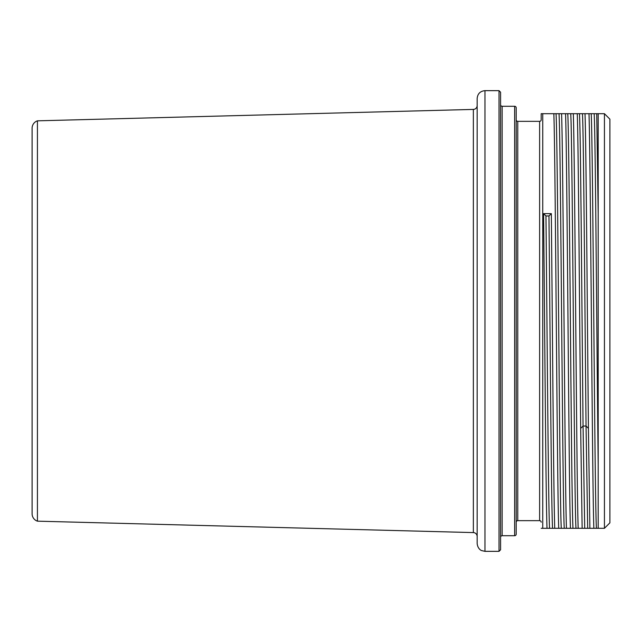 <?xml version="1.0" encoding="UTF-8"?>
<svg xmlns="http://www.w3.org/2000/svg" width="642" height="642" viewBox="0 0 642 642"><rect width="100%" height="100%" fill="white"/><g stroke="black" fill="none" stroke-linecap="round" stroke-linejoin="round"><path stroke-width="0.96" d="M609.9 522.837L609.9 119.163L604.435 113.698L604.435 528.302L609.9 522.837M596.731 113.698L541.19 113.698L542.747 113.698L542.747 528.302L541.19 528.302L598.192 528.302L598.192 213.642L596.731 113.698L598.192 113.698L598.192 213.642M596.426 528.302C594.677 504.131 592.927 137.87 591.178 113.698M598.192 464.824C596.843 352.458 595.503 132.108 594.155 113.698M593.858 528.302C592.229 485.071 590.608 156.921 588.979 113.698M585.014 113.698C586.154 144.354 587.294 313.2 588.425 428.358L589.886 528.302M587.695 528.302L586.05 426.039C584.846 306.515 583.642 130.968 582.446 113.698M584.71 528.302L583.064 426.039C581.861 306.515 580.665 130.968 579.461 113.698M582.142 528.302L580.681 428.358C579.541 313.2 578.41 144.354 577.27 113.698M573.306 113.698C574.927 156.921 576.548 485.079 578.177 528.302M575.986 528.302C574.229 504.131 572.479 137.87 570.73 113.698M573.001 528.302C571.252 504.131 569.502 137.87 567.753 113.698M570.433 528.302C568.804 485.079 567.183 156.921 565.554 113.698M561.589 113.698C563.219 156.921 564.84 485.071 566.461 528.302M564.27 528.302C562.52 504.131 560.771 137.87 559.022 113.698M561.293 528.302C559.535 504.131 557.786 137.87 556.036 113.698M558.717 528.302C557.096 485.071 555.466 156.921 553.845 113.698M547.008 528.302C545.869 497.646 544.729 328.8 543.597 213.642L551.342 213.642C552.473 328.8 553.613 497.646 554.752 528.302M541.19 113.698L541.19 119.781A1.565 1.565 0 0 1 539.625 121.346L517.765 121.346A1.565 1.565 0 0 1 516.2 119.781M541.19 522.219A1.565 1.565 0 0 0 539.625 520.654L539.625 121.346M516.2 522.219A1.565 1.565 180 0 1 517.765 520.654L539.625 520.654M516.2 534.16L516.2 107.84A1.565 1.565 0 0 0 514.643 106.275L502.148 106.275L502.148 535.725L514.643 535.725A1.565 1.565 180 0 0 516.2 534.16M499.027 551.342L499.027 90.658L484.967 90.658L484.967 551.342L499.027 551.342L500.583 549.777L500.583 92.223L500.583 537.282A1.565 1.565 0 0 1 502.148 535.725M500.583 104.718A1.565 1.565 0 0 0 502.148 106.275M484.967 90.658C480.232 91.124 477.624 93.724 477.158 98.467L477.158 543.533C477.736 549.199 481.661 550.684 481.588 550.571L484.967 551.342M477.158 536.487A3.9 3.9 0 0 0 473.363 532.587L473.363 109.413A3.9 3.9 0 0 0 477.158 105.513M37.429 120.832L37.429 521.168A7.808 7.808 0 0 1 32.1 513.769L32.1 128.231A7.808 7.808 0 0 1 37.429 120.832L473.363 109.413M37.429 521.168L473.363 532.587M32.1 128.231L32.1 513.769M32.1 133.608L32.1 508.392M552.561 528.302C551.358 511.032 550.154 335.485 548.958 215.961L545.973 215.961L543.597 213.642M551.342 213.642L548.958 215.961M549.576 528.302C548.372 511.032 547.177 335.485 545.973 215.961M588.425 428.358L586.05 426.039L583.064 426.039L580.681 428.358M517.765 520.654L517.765 121.346M514.643 535.725L514.643 106.275M598.192 113.698L604.435 113.698M598.192 528.302L604.435 528.302M499.027 90.658L500.583 92.223"/></g></svg>
